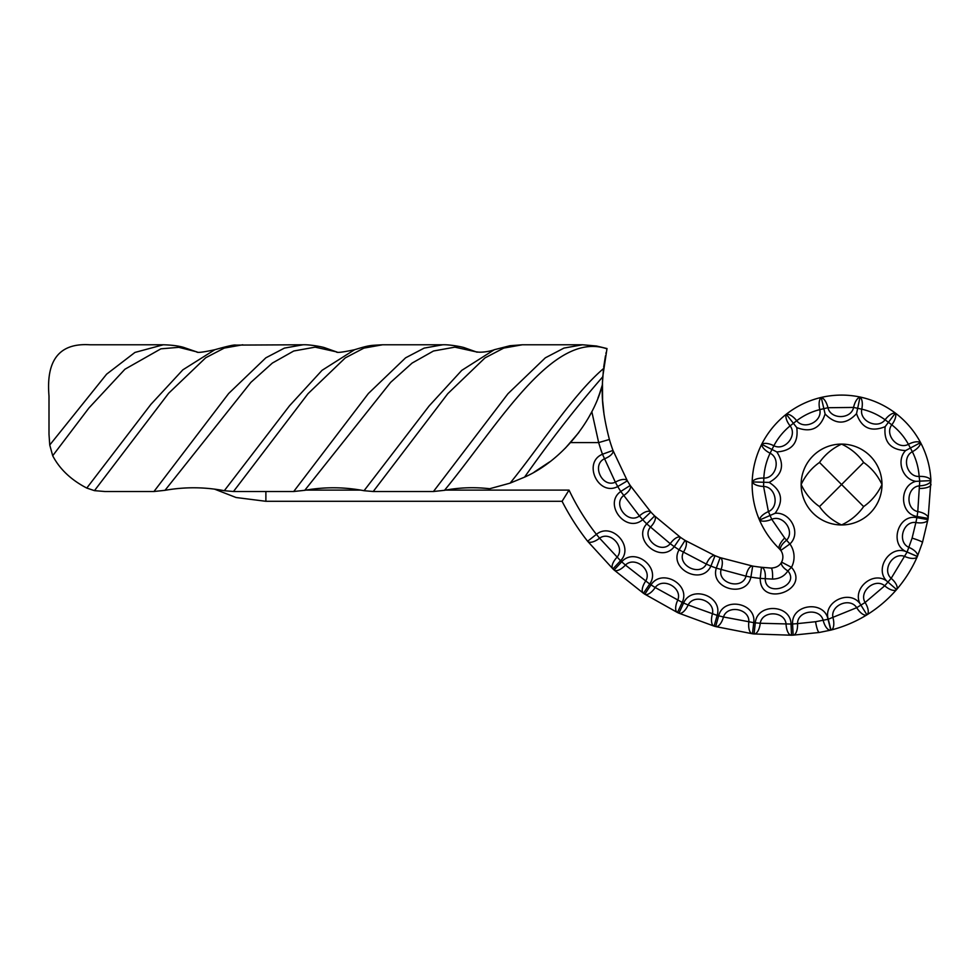 <?xml version="1.0" encoding="UTF-8"?>
<svg xmlns="http://www.w3.org/2000/svg" width="980" height="980" viewBox="0 0 980 980"><rect width="100%" height="100%" fill="white"/><g stroke="black" fill="none" stroke-linecap="round" stroke-linejoin="round"><path stroke-width="1.47" d="M602.296 386.488L602.271 389.489C601.855 403.197 604.231 419.857 609.401 439.469A178.875 178.875 0 0 0 612.978 450.433L627.359 480.837A178.875 178.875 0 0 0 630.201 485.468L650.842 512.038A178.875 178.875 0 0 0 654.628 515.933L680.537 537.395A178.875 178.875 0 0 0 685.081 540.384L715.033 555.697A178.875 178.875 0 0 0 720.116 557.632L752.677 566.085A178.875 178.875 0 0 0 761.448 567.273L771.064 568.082C776.27 567.788 779.786 565.803 781.587 562.128A11.184 11.184 0 0 0 780.803 550.442L779.455 548.874C770.807 540.433 764.155 530.817 759.488 520.049C754.649 508.841 752.199 496.995 752.126 484.524L752.162 481.927C752.603 468.71 755.776 456.166 761.681 444.295C767.671 432.511 775.866 422.49 786.254 414.234C796.667 406.1 808.329 400.502 821.24 397.427C834.115 394.462 847.063 394.327 860.048 397.01C872.972 399.791 884.756 405.157 895.389 413.095C905.912 421.082 914.316 430.93 920.575 442.617C926.835 454.536 930.277 467.215 930.914 480.641L928.134 518.396A201.231 201.231 0 0 1 927.913 519.608L922.462 542.504L917.378 556.444L907.113 552.01C888.774 545.223 897.729 513.655 916.913 517.661A190.047 190.047 0 0 0 917.109 516.509C899.432 513.961 899.077 485.419 915.982 481.339C902.274 479.477 896.088 460.38 905.569 450.579C890.355 449.771 883.556 441.796 885.161 426.655C871.024 432.364 861.494 428.015 856.545 413.634C846.157 424.793 835.67 424.904 825.099 413.977C820.432 428.468 810.975 433.013 796.764 427.586C798.663 442.715 792.024 450.825 776.858 451.939C784.98 464.826 782.42 474.994 769.153 482.417C781.967 490.649 783.951 500.952 775.082 513.299C790.407 511.683 801.64 533.12 789.917 543.961A22.356 22.356 0 0 1 791.485 567.322C811.036 590.095 759.941 608.102 760.211 578.384A190.047 190.047 0 0 1 750.901 577.122C746.38 598.498 709.814 589.017 716.307 568.143A190.047 190.047 0 0 1 710.904 566.085C701.852 585.979 668.213 568.78 679.079 549.817A190.047 190.047 0 0 1 674.252 546.632C661.108 564.088 632.002 540.005 646.727 523.847A190.047 190.047 0 0 1 642.696 519.694C626.073 533.867 602.896 504.051 620.769 491.47A190.047 190.047 0 0 1 617.743 486.546C598.437 496.774 582.279 462.634 602.467 454.23A190.047 190.047 0 0 1 598.67 442.593L591.822 411.674M382.555 344.776L363.899 348.121L345.291 357.884L308.039 393.666L233.485 491.507L293.706 491.507L368.407 393.482L405.598 357.823L424.156 348.108L442.776 344.776L382.555 344.776C369.84 345.511 370.06 344.997 354.589 349.713L322.053 370.318L289.517 405.769L224.298 490.711L233.485 491.507M602.455 381.477L602.602 400.244M604.084 414.859L602.627 400.747M599.331 394.352L602.332 385.005L602.725 376.835C576.681 406.676 550.625 440.106 524.557 477.138L510.115 483.128L489.682 488.726C474.271 486.987 459.216 487.526 444.504 490.319L433.454 491.507L507.971 393.715L545.333 357.823L563.966 348.084L582.512 344.776L522.303 344.776L503.745 348.084L485.002 357.896L447.799 393.654L373.233 491.507L433.454 491.507M606.975 348.757L602.725 376.835M606.142 352.494L605.934 353.51M605.481 355.789L603.68 367.145M510.115 483.128C541.511 444.516 572.124 395.528 603.496 368.59L602.357 384.258M524.557 477.138C562.581 460.294 593.353 420.346 602.332 385.005L602.308 386.402M602.59 378.954L602.627 378.207M242.807 344.776L224.249 348.084L205.727 357.749L168.658 393.237L94.46 490.649L104.897 491.507L153.958 491.507L228.671 393.482L265.85 357.823L284.408 348.108L303.028 344.776L235.727 345.095C234.465 344.605 227.507 346.148 214.841 349.713L182.856 369.827L150.883 404.385L86.779 488.065L94.46 490.649M49 434.324L49.747 445.006L106.612 374.176L134.946 352.433L163.293 344.776L89.829 344.776C59.535 342.853 45.925 359.93 49 396.018L49 434.324M917.341 556.518C912.074 568.608 905.153 579.621 896.602 589.556C888.003 599.454 878.117 607.882 866.933 614.827C855.748 621.712 843.78 626.784 831.003 630.067L828.259 619.225C822.906 601.867 849.452 589.152 859.999 603.619C852.269 588.478 872.972 570.899 886.63 580.932C874.038 568.18 890.808 544.023 907.088 552.071A117.379 117.379 0 0 0 907.113 552.01L912.098 538.13L915.884 522.512C902.972 520.711 896.994 542.05 908.827 547.342A11.184 4.961 23.4 0 1 917.378 556.444A128.564 128.564 0 0 1 917.341 556.518A11.184 4.961 -156.6 0 1 904.871 556.518C893.086 551.63 881.669 569.87 891.163 578.335L907.088 552.071L917.341 556.518A128.564 128.564 0 0 0 917.378 556.444M830.758 630.128L819.292 632.467L793.139 635.15L792.587 623.99C791.203 604.219 824.217 599.883 828.027 619.287A117.379 117.379 0 0 0 828.259 619.225L856.716 607.686C849.844 596.93 830.06 605.371 833 617.743A11.184 4.961 75.7 0 1 831.003 630.067A128.564 128.564 0 0 1 830.758 630.128A11.184 4.961 -104.1 0 1 823.151 620.23C819.782 607.551 797.475 610.466 797.536 623.611L815.581 621.712L828.027 619.287L830.758 630.128A128.564 128.564 0 0 0 831.003 630.067M791.509 635.224L754.061 633.95L755.298 622.839C757.062 602.957 790.676 604.133 791.032 624.052A234.771 234.771 0 0 0 792.587 623.99L797.536 623.611A11.184 4.961 87.2 0 1 793.139 635.15A245.956 245.956 0 0 1 791.509 635.224A11.184 4.961 -92.4 0 1 786.07 624.125C784.98 610.957 762.256 610.185 760.247 623.255L791.032 624.052L791.509 635.224A245.956 245.956 0 0 0 793.139 635.15M752.444 633.766L715.682 626.575L718.659 615.795C723.546 596.452 756.548 602.921 753.742 622.655A234.771 234.771 0 0 0 755.298 622.839L760.247 623.255A11.184 4.961 96.3 0 1 754.061 633.95A245.956 245.956 0 0 1 752.444 633.766A11.184 4.961 -83.3 0 1 748.757 622.655A11.184 4.961 -83.3 0 1 748.83 621.945C749.847 608.764 727.528 604.403 723.473 616.984L753.742 622.655L752.444 633.766A245.956 245.956 0 0 0 754.061 633.95M714.114 626.134L678.944 613.198L683.599 603.031C691.488 584.717 723.044 596.33 717.152 615.379A234.771 234.771 0 0 0 718.659 615.795L723.473 616.984A11.184 4.961 105.4 0 1 715.682 626.575A245.956 245.956 0 0 1 714.114 626.134A11.184 4.961 -74.2 0 1 712.031 615.379A11.184 4.961 -74.2 0 1 712.411 613.884C715.498 601.034 694.159 593.194 688.168 604.979L717.152 615.379L714.114 626.134A245.956 245.956 0 0 0 715.682 626.575M677.462 612.524L644.803 594.186L651.002 584.889C661.696 568.045 691.01 584.521 682.178 602.382A234.771 234.771 0 0 0 683.599 603.031L688.168 604.979A11.184 4.961 114.6 0 1 678.944 613.198A245.956 245.956 0 0 1 677.462 612.524A11.184 4.961 -65.1 0 1 676.812 602.382A11.184 4.961 -65.1 0 1 677.731 600.164C682.815 587.963 662.982 576.852 655.204 587.522L682.178 602.382L677.462 612.524A245.956 245.956 0 0 0 678.944 613.198M643.444 593.28L614.093 570.005L621.688 561.797C634.918 546.865 661.255 567.775 649.703 584.019A234.771 234.771 0 0 0 651.002 584.889L655.204 587.522A11.184 4.961 123.7 0 1 644.803 594.186A245.956 245.956 0 0 1 643.444 593.28A11.184 4.961 -56 0 1 643.958 584.019A11.184 4.961 -56 0 1 645.661 581.128C652.619 569.882 634.795 555.758 625.424 565.068L649.703 584.019L643.444 593.28A245.956 245.956 0 0 0 644.803 594.186M612.904 568.89L587.608 541.254L596.404 534.357C611.839 521.715 634.526 546.534 620.548 560.732A234.771 234.771 0 0 0 621.688 561.797L625.424 565.068A11.184 4.961 132.8 0 1 614.093 570.005A245.956 245.956 0 0 1 612.904 568.89A11.184 4.961 -46.8 0 1 614.264 560.732A11.184 4.961 -46.8 0 1 617.02 557.24C625.657 547.244 610.307 530.474 599.576 538.179L620.548 560.732L612.904 568.89A245.956 245.956 0 0 0 614.093 570.005M534.235 472.054L549.645 461.874M565.203 448.313L578.874 432.462M588.196 418.325L591.075 413.107M597.935 398.076L599.197 394.707M336.593 351.881L315.131 347.153L293.755 350.999L272.354 363.078L250.892 382.347L165.007 490.319C184.84 486.815 204.6 486.938 224.298 490.711M165.007 490.319L153.958 491.507M373.233 491.507L364.046 490.711L429.216 405.83L461.764 370.354L494.324 349.713C494.19 349.872 487.048 352.396 478.828 352.175L476.072 351.82M476.341 351.881L454.867 347.153L433.491 350.999L412.102 363.078L390.64 382.347L304.756 490.319C324.588 486.815 344.348 486.938 364.046 490.711M304.756 490.319L293.706 491.507M196.857 351.881L178.813 347.324L160.892 348.831L124.926 369.24L88.91 408.011L52.7 455.737C59.694 469.114 71.05 479.894 86.779 488.065M52.7 455.737L49.747 445.006M801.138 484.524C805.438 493.651 811.55 501.013 819.501 506.587C825.013 514.476 832.375 520.601 841.563 524.949C850.689 520.649 858.051 514.537 863.637 506.587C871.526 501.062 877.639 493.712 881.988 484.524C877.688 475.386 871.575 468.036 863.637 462.45C858.113 454.561 850.75 448.436 841.563 444.099C832.437 448.387 825.074 454.512 819.501 462.45C811.599 467.975 805.486 475.325 801.138 484.524A40.425 40.425 0 0 1 841.563 444.099A40.425 40.425 0 0 1 881.988 484.524A40.425 40.425 0 0 1 841.563 524.949A40.425 40.425 0 0 1 801.138 484.524M819.501 506.587L841.563 484.524L819.501 462.45M587.608 541.254A245.956 245.956 0 0 1 562.079 501.295L569.037 490.11A234.771 234.771 0 0 0 596.404 534.357L599.576 538.179A11.184 4.961 141.9 0 1 587.608 541.254A245.956 245.956 0 0 1 562.079 501.295L265.886 501.295L265.886 491.507M612.978 450.433A11.184 4.961 160.1 0 1 604.305 458.848C591.332 465.096 602.32 488.224 615.354 482.185L602.467 454.23L612.978 450.433A178.875 178.875 0 0 1 609.401 439.469L598.67 442.593L570.593 442.593M615.354 482.185A11.184 4.961 -30.7 0 1 627.359 480.837L617.743 486.546L615.354 482.185M630.201 485.468A11.184 4.961 147.5 0 1 623.574 495.574C612.267 504.492 628.009 524.68 639.426 515.958L620.769 491.47L630.201 485.468A178.875 178.875 0 0 1 627.359 480.837M639.426 515.958A11.184 4.961 -43.2 0 1 650.842 512.038L642.696 519.694L639.426 515.958M654.628 515.933A11.184 4.961 135 0 1 650.352 527.24C641.239 538.4 660.998 554.692 670.247 543.704L646.727 523.847L654.628 515.933A178.875 178.875 0 0 1 650.842 512.038M670.247 543.704A11.184 4.961 -55.8 0 1 680.537 537.395L674.252 546.632L670.247 543.704M685.081 540.384A11.184 4.961 122.5 0 1 683.354 552.34C676.886 565.203 699.708 576.828 706.347 564.1L679.079 549.817L685.081 540.384A178.875 178.875 0 0 1 680.537 537.395M706.347 564.1A11.184 4.961 -68.3 0 1 715.033 555.697L710.904 566.085L706.347 564.1M720.116 557.632A11.184 4.961 109.9 0 1 721.023 569.686C717.507 583.651 742.301 590.046 746.025 576.167L716.307 568.143L720.116 557.632A178.875 178.875 0 0 1 715.033 555.697M746.025 576.167A11.184 4.961 -80.8 0 1 752.677 566.085L750.901 577.122L746.025 576.167M761.448 567.273A11.184 5.035 96.3 0 1 765.233 578.776C765.331 598.192 800.66 585.966 787.871 570.911C784.429 576.203 779.321 578.935 772.534 579.094L760.211 578.384L761.448 567.273A178.875 178.875 0 0 1 752.677 566.085M771.064 568.082A11.184 2.095 93.2 0 1 772.534 579.094M787.871 570.911A11.184 4.9 -152.3 0 1 783.388 567.322A11.184 4.9 -152.3 0 1 781.587 562.128L791.485 567.322L787.871 570.911M780.803 550.442A11.184 4.949 -35.4 0 1 782.665 543.961A11.184 4.949 -35.4 0 1 786.56 540.286C795.172 531.209 783.094 514.341 771.738 519.302L784.649 538.008L789.917 543.961L780.803 550.442A11.184 11.184 0 0 1 781.587 562.128M779.455 548.874A11.184 3.822 -46 0 1 784.649 538.008M771.738 519.302A11.184 4.961 157.2 0 1 759.647 519.976L759.647 519.976A11.184 4.961 -24 0 1 761.411 516.325A11.184 4.961 -24 0 1 768.418 511.621C779.7 506.783 775.842 486.754 763.579 486.435L768.418 511.621L771.738 519.302M757.712 515.627L759.488 520.049L775.082 513.299M763.579 486.435A11.184 4.961 -177.8 0 1 752.346 481.927L752.346 481.927A11.184 4.961 1.1 0 1 763.824 478.081C776.099 478.485 781.085 458.701 770.109 453.213C766.348 461.078 764.253 469.359 763.824 478.081L763.579 486.435M752.432 477.162L752.162 481.927L769.153 482.417M770.109 453.213A11.184 4.961 -152.7 0 1 763.824 448.62A11.184 4.961 -152.7 0 1 761.84 444.369L761.84 444.369A11.184 4.961 26.2 0 1 773.869 445.753C784.821 451.315 797.72 435.512 790.101 425.896C783.363 431.421 777.948 438.036 773.869 445.753L770.109 453.213M763.947 440.094L761.681 444.295L776.858 451.939M790.101 425.896A11.184 4.961 -127.6 0 1 787.859 422.539A11.184 4.961 -127.6 0 1 786.364 414.381L786.364 414.381A11.184 4.961 51.2 0 1 796.679 420.726C804.249 430.392 822.6 421.572 819.782 409.615C811.342 411.759 803.637 415.459 796.679 420.726L790.101 425.896M790.076 411.392L786.254 414.234L796.764 427.586M819.782 409.615A11.184 4.961 -102.6 0 1 819.476 408.133A11.184 4.961 -102.6 0 1 821.277 397.598L821.277 397.598A11.184 4.961 76.3 0 1 827.929 407.717C830.685 419.685 851.081 419.452 853.58 407.435L827.929 407.717L819.782 409.615M825.907 396.471L821.24 397.427L825.099 413.977M853.58 407.435A11.184 4.961 -77.5 0 1 860.011 397.194L860.011 397.194A11.184 4.961 101.4 0 1 862.02 407.79A11.184 4.961 101.4 0 1 861.763 409.175C859.178 421.167 877.725 429.62 885.099 419.783C878.043 414.687 870.264 411.147 861.763 409.175L853.58 407.435M864.691 398.125L860.048 397.01L856.545 413.634M885.099 419.783A11.184 4.961 -52.4 0 1 895.279 413.229L895.279 413.229A11.184 4.961 126.4 0 1 893.895 421.547A11.184 4.961 126.4 0 1 891.776 424.83C884.364 434.618 897.57 450.102 908.423 444.332C904.197 436.713 898.648 430.208 891.776 424.83L885.099 419.783M899.113 416.059L895.389 413.095L885.161 426.655M908.423 444.332A11.184 4.961 -27.4 0 1 920.416 442.703L920.416 442.703A11.184 4.961 151.5 0 1 918.383 447.174A11.184 4.961 151.5 0 1 912.343 451.719C901.478 457.44 906.88 477.076 919.154 476.439C918.542 467.754 916.276 459.51 912.343 451.719L908.423 444.332M922.695 446.892L920.575 442.617L905.569 450.579M930.914 480.641L919.73 481.131L919.154 476.439A11.184 4.961 -2.3 0 1 930.902 480.641L930.902 480.641A11.184 4.961 177.3 0 1 930.865 480.874A11.184 4.961 177.3 0 1 919.681 485.835C906.61 486.595 904.981 508.926 917.782 511.597L919.73 481.131L915.982 481.339M866.933 614.827L866.933 614.827A11.184 4.961 -121.7 0 1 856.716 607.686L865.107 602.504L884.72 585.795C874.993 577.612 858.566 591.54 865.107 602.504A11.184 4.961 58.3 0 1 866.933 614.827L859.999 603.619M931 484.524A11.184 3.957 180 0 1 919.718 488.469M896.602 589.556L896.602 589.556A11.184 4.961 -139.2 0 1 884.72 585.795L891.163 578.335A11.184 4.961 40.9 0 1 896.602 589.556L886.63 580.932M928.134 518.396L917.109 516.509L917.782 511.597A11.184 4.961 9.7 0 1 928.134 518.396A201.231 201.231 0 0 1 927.913 519.608A11.184 4.961 -170 0 1 915.884 522.512L916.913 517.661L927.913 519.608M606.963 348.831C552.757 330.162 498.759 424.279 444.504 490.319M863.637 506.587L841.563 484.524L863.637 462.45M305.723 490.11L360.579 490.11M445.471 490.11L569.037 490.11M815.581 621.712A11.184 1.997 81.1 0 0 819.292 632.467M922.462 542.504A11.184 1.201 -163.3 0 0 912.098 538.13M265.886 501.295L236.058 497.509L214.853 489.253M196.588 351.82C196.87 352.996 202.958 352.298 214.841 349.713M336.324 351.82C336.397 353.008 342.486 352.31 354.589 349.713M197.739 352.261L183.493 347.349C178.397 345.866 171.659 345.009 163.293 344.776M303.028 344.776C309.509 344.458 322.102 346.749 324.809 347.765L337.365 352.212M442.776 344.776C449.244 344.458 461.85 346.749 464.545 347.765L477.113 352.212M607.024 348.562L596.452 346.001L582.524 344.776M522.303 344.776L509.955 345.732L494.324 349.713"/></g></svg>

